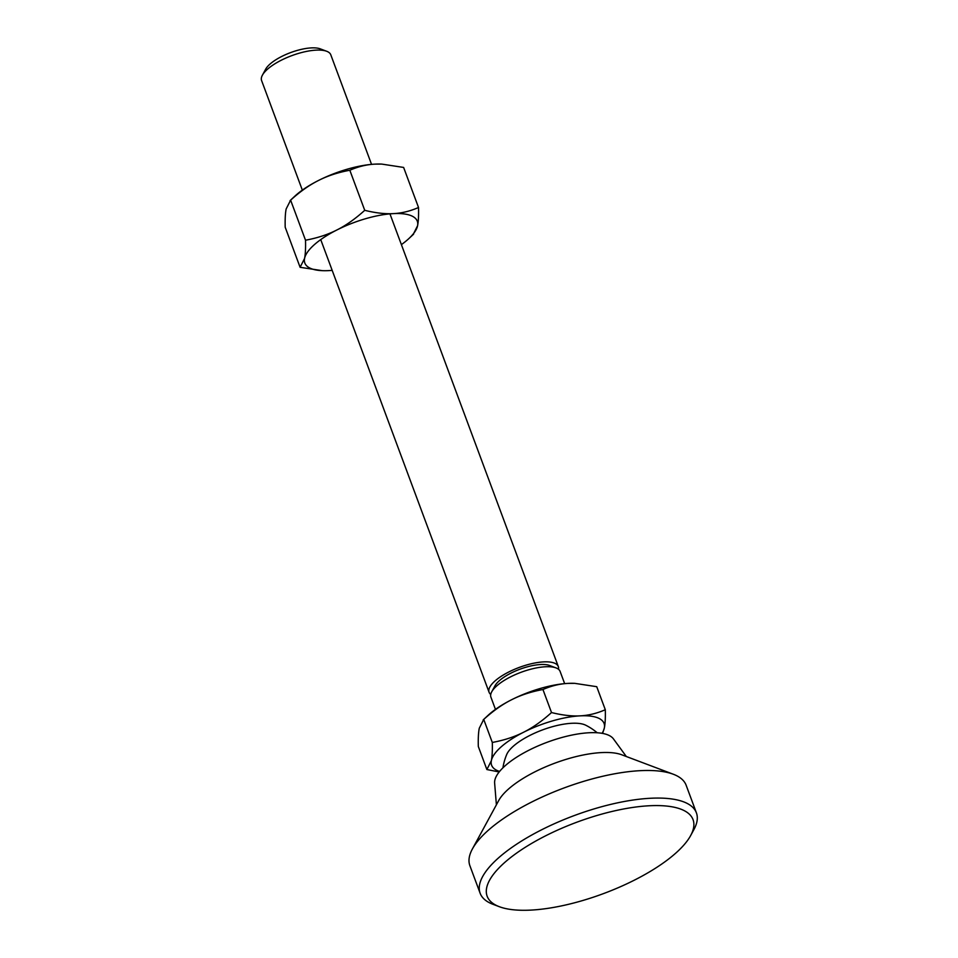 <?xml version="1.0" encoding="UTF-8"?>
<svg xmlns="http://www.w3.org/2000/svg" width="958" height="958" viewBox="0 0 958 958"><rect width="100%" height="100%" fill="white"/><g stroke="black" fill="none" stroke-linecap="round" stroke-linejoin="round"><path stroke-width="1.44" d="M302.333 190.115L261.594 80.544A36.919 12.813 -20.4 0 1 262.396 75.191A36.919 12.813 -20.4 0 1 316.08 50.139A36.919 12.813 -20.4 0 1 326.69 51.277A36.919 12.813 -20.4 0 1 330.797 54.81L371.548 164.381M262.396 75.191L265.653 69.192A31.386 10.885 -20.4 0 1 311.29 47.9A31.386 10.885 -20.4 0 1 320.307 48.87L326.69 51.277M564.657 683.641L560.119 671.438A36.919 12.813 159.6 0 0 556.011 667.906A36.919 12.813 159.6 0 0 545.401 666.768A36.919 12.813 159.6 0 0 496.843 685.808A36.919 12.813 159.6 0 0 491.717 691.82A36.919 12.813 159.6 0 0 490.915 697.173L495.454 709.375M502.926 767.825A57.684 57.684 0 0 1 506.662 754.605A44.319 15.376 -20.4 0 1 571.722 723.29A44.319 15.376 -20.4 0 1 585.709 725.206A57.684 57.684 0 0 1 597.181 732.762M490.724 694.466A36.919 12.813 -20.4 0 1 489.095 692.299A36.919 12.813 -20.4 0 1 505.573 673.69A36.919 12.813 -20.4 0 1 543.593 661.894A36.919 12.813 -20.4 0 1 558.31 666.564A36.919 12.813 -20.4 0 1 558.49 669.271M556.011 667.906L549.629 665.499A31.386 10.885 159.6 0 0 499.334 680.707A31.386 10.885 159.6 0 0 494.975 685.82L491.717 691.82M486.88 769.537L478.317 746.498C478.102 738.486 478.425 732.403 479.275 728.248L483.73 719.41C493.142 710.896 502.423 704.334 511.584 699.747C520.721 695.101 531.175 691.688 542.947 689.509C551.389 685.832 559.771 683.796 568.094 683.389L574.8 683.353L596.738 686.694L605.3 709.734C596.858 713.411 588.475 715.446 580.153 715.854C571.866 716.321 562.31 715.219 551.509 712.548C542.096 721.063 532.816 727.625 523.655 732.211C514.518 736.858 504.076 740.271 492.304 742.45C492.508 750.461 492.184 756.557 491.346 760.7L486.88 769.537L499.166 771.968M542.947 689.509L551.509 712.548M602.582 733.421L604.342 727.984C605.193 723.829 605.516 717.746 605.3 709.734M574.525 683.341A59.995 20.813 -20.4 0 0 574.297 683.329A59.995 20.813 -20.4 0 0 568.094 683.389A59.995 20.813 -20.4 0 0 511.584 699.747A59.995 20.813 -20.4 0 0 487.957 715.446L483.215 719.865L483.73 719.41L492.304 742.45M499.597 771.43A59.995 20.813 -20.4 0 1 491.346 760.7A59.995 20.813 -20.4 0 1 523.655 732.211A59.995 20.813 -20.4 0 1 580.153 715.854A59.995 20.813 -20.4 0 1 604.342 727.984A59.995 20.813 -20.4 0 1 602.067 733.325M690.646 835.58L693.903 829.58A115.367 40.032 159.6 0 0 696.406 812.851A115.367 40.032 159.6 0 0 650.422 798.265A115.367 40.032 159.6 0 0 531.63 835.101A115.367 40.032 159.6 0 0 480.138 893.275A115.367 40.032 159.6 0 0 492.975 904.304L499.358 906.711A109.835 38.104 159.6 0 0 530.924 910.1A109.835 38.104 159.6 0 0 690.646 835.58A109.835 38.104 159.6 0 0 649.249 805.762A109.835 38.104 159.6 0 0 520.422 850.465A109.835 38.104 159.6 0 0 499.358 906.711M696.406 812.851L686.156 785.261A115.367 40.032 159.6 0 0 673.318 774.244A115.367 40.032 159.6 0 0 640.16 770.675A115.367 40.032 159.6 0 0 472.39 848.968A115.367 40.032 159.6 0 0 469.887 865.697L480.138 893.275M673.318 774.244L621.706 754.772A70.605 24.501 159.6 0 0 601.42 752.593A70.605 24.501 159.6 0 0 498.735 800.505L472.39 848.968M626.304 756.497L613.443 738.893A63.683 22.094 159.6 0 0 589.086 732.75A63.683 22.094 159.6 0 0 526.062 751.707A63.683 22.094 159.6 0 0 494.627 783.081L496.4 804.816M300.105 267.306L285.197 227.238C284.993 219.214 285.304 213.131 286.155 208.976L290.621 200.15C300.034 191.624 309.314 185.074 318.475 180.487C327.612 175.829 338.054 172.416 349.826 170.249L364.735 210.317C355.322 218.843 346.042 225.393 336.881 229.98C327.744 234.626 317.29 238.039 305.518 240.219C305.734 248.242 305.41 254.325 304.56 258.468L300.105 267.306L322.307 270.659M349.826 170.249C358.268 166.572 366.651 164.525 374.973 164.129A59.995 20.813 159.6 0 0 318.475 180.487A59.995 20.813 159.6 0 0 294.836 196.174L290.094 200.593L290.621 200.15L305.518 240.219M381.416 164.081A59.995 20.813 159.6 0 0 381.188 164.069A59.995 20.813 159.6 0 0 374.973 164.129L381.679 164.081L403.617 167.434L418.526 207.503C410.084 211.179 401.701 213.215 393.379 213.622C385.08 214.089 375.536 212.987 364.735 210.317M413.102 234.59L417.568 225.753C418.418 221.609 418.742 215.526 418.526 207.503M401.39 244.625A59.995 20.813 159.6 0 0 408.886 238.554A59.995 20.813 159.6 0 0 417.568 225.753A59.995 20.813 159.6 0 0 393.379 213.622A59.995 20.813 159.6 0 0 336.881 229.98A59.995 20.813 159.6 0 0 304.56 258.468A59.995 20.813 159.6 0 0 322.547 270.671A59.995 20.813 159.6 0 0 328.75 270.611A59.995 20.813 159.6 0 0 332.186 270.36M320.738 239.608L489.095 692.299M389.954 213.874L558.31 666.564M408.886 238.554L413.628 234.135"/></g></svg>
